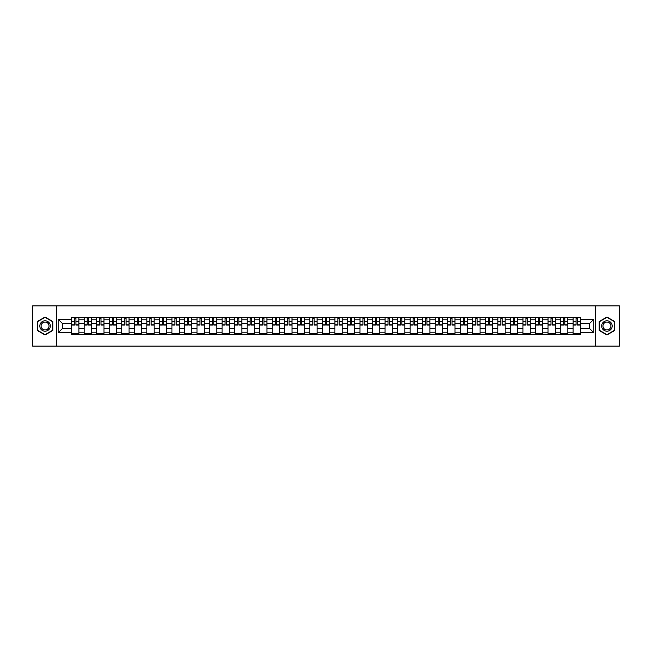 <?xml version="1.0" encoding="UTF-8"?>
<svg xmlns="http://www.w3.org/2000/svg" width="652" height="652" viewBox="0 0 652 652"><rect width="100%" height="100%" fill="white"/><g stroke="black" fill="none" stroke-linecap="round" stroke-linejoin="round"><path stroke-width="0.98" d="M595.455 346.09L619.4 346.09L619.4 305.91L32.6 305.91L32.6 346.09L595.455 346.09L595.455 305.91M84.189 334.639L84.189 319.814L78.892 319.814L78.892 334.639M78.892 319.814L78.892 317.361M84.189 319.814L84.189 317.361M91.427 317.361L91.427 334.639M96.732 334.639L96.732 317.361M103.961 317.361L103.961 334.639M109.267 334.639L109.267 317.361M116.496 317.361L116.496 334.639M121.802 334.639L121.802 317.361M129.031 317.361L129.031 334.639M134.336 334.639L134.336 317.361M141.574 317.361L141.574 334.639M146.871 334.639L146.871 317.361M154.108 317.361L154.108 334.639M159.414 334.639L159.414 317.361M166.643 317.361L166.643 334.639M171.949 334.639L171.949 317.361M179.178 317.361L179.178 334.639M184.483 334.639L184.483 317.361M191.712 317.361L191.712 334.639M197.018 334.639L197.018 317.361M204.255 317.361L204.255 334.639M209.553 334.639L209.553 317.361M216.79 317.361L216.79 334.639M222.096 334.639L222.096 317.361M229.325 317.361L229.325 334.639M234.63 334.639L234.63 317.361M241.859 317.361L241.859 334.639M247.165 334.639L247.165 317.361M254.394 317.361L254.394 334.639M259.7 334.639L259.7 317.361M266.937 317.361L266.937 334.639M272.234 334.639L272.234 317.361M279.472 317.361L279.472 334.639M284.777 334.639L284.777 317.361M292.006 317.361L292.006 334.639M297.312 334.639L297.312 317.361M304.541 317.361L304.541 334.639M309.847 334.639L309.847 317.361M317.084 317.361L317.084 334.639M322.381 334.639L322.381 317.361M329.619 317.361L329.619 334.639M334.916 334.639L334.916 317.361M342.153 317.361L342.153 334.639M347.459 334.639L347.459 317.361M354.688 317.361L354.688 334.639M359.994 334.639L359.994 317.361M367.223 317.361L367.223 334.639M372.528 334.639L372.528 317.361M379.766 317.361L379.766 334.639M385.063 334.639L385.063 317.361M392.3 317.361L392.3 334.639M397.606 334.639L397.606 317.361M404.835 317.361L404.835 334.639M410.141 334.639L410.141 317.361M417.37 317.361L417.37 334.639M422.675 334.639L422.675 317.361M429.904 317.361L429.904 334.639M435.21 334.639L435.21 317.361M442.447 317.361L442.447 334.639M447.745 334.639L447.745 317.361M454.982 317.361L454.982 334.639M460.288 334.639L460.288 317.361M467.517 317.361L467.517 334.639M472.822 334.639L472.822 317.361M480.051 317.361L480.051 334.639M485.357 334.639L485.357 317.361M492.586 317.361L492.586 334.639M497.892 334.639L497.892 317.361M505.129 317.361L505.129 334.639M510.426 334.639L510.426 317.361M517.664 317.361L517.664 334.639M522.969 334.639L522.969 317.361M530.198 317.361L530.198 334.639M535.504 334.639L535.504 317.361M542.733 317.361L542.733 334.639M548.039 334.639L548.039 317.361M555.268 317.361L555.268 334.639M560.573 334.639L560.573 317.361M567.811 317.361L567.811 334.639M573.108 334.639L573.108 317.361M573.108 328.494L567.811 328.494M560.573 328.494L555.268 328.494M548.039 328.494L542.733 328.494M535.504 328.494L530.198 328.494M522.969 328.494L517.664 328.494M510.426 328.494L505.129 328.494M497.892 328.494L492.586 328.494M485.357 328.494L480.051 328.494M472.822 328.494L467.517 328.494M460.288 328.494L454.982 328.494M447.745 328.494L442.447 328.494M435.21 328.494L429.904 328.494M422.675 328.494L417.37 328.494M410.141 328.494L404.835 328.494M397.606 328.494L392.3 328.494M385.063 328.494L379.766 328.494M372.528 328.494L367.223 328.494M359.994 328.494L354.688 328.494M347.459 328.494L342.153 328.494M334.916 328.494L329.619 328.494M322.381 328.494L317.084 328.494M309.847 328.494L304.541 328.494M297.312 328.494L292.006 328.494M284.777 328.494L279.472 328.494M272.234 328.494L266.937 328.494M259.7 328.494L254.394 328.494M247.165 328.494L241.859 328.494M234.63 328.494L229.325 328.494M222.096 328.494L216.79 328.494M209.553 328.494L204.255 328.494M197.018 328.494L191.712 328.494M184.483 328.494L179.178 328.494M171.949 328.494L166.643 328.494M159.414 328.494L154.108 328.494M146.871 328.494L141.574 328.494M134.336 328.494L129.031 328.494M121.802 328.494L116.496 328.494M109.267 328.494L103.961 328.494M96.732 328.494L91.427 328.494M84.189 328.494L78.892 328.494M573.108 323.506L567.811 323.506M560.573 323.506L555.268 323.506M548.039 323.506L542.733 323.506M535.504 323.506L530.198 323.506M522.969 323.506L517.664 323.506M510.426 323.506L505.129 323.506M497.892 323.506L492.586 323.506M485.357 323.506L480.051 323.506M472.822 323.506L467.517 323.506M460.288 323.506L454.982 323.506M447.745 323.506L442.447 323.506M435.21 323.506L429.904 323.506M422.675 323.506L417.37 323.506M410.141 323.506L404.835 323.506M397.606 323.506L392.3 323.506M385.063 323.506L379.766 323.506M372.528 323.506L367.223 323.506M359.994 323.506L354.688 323.506M347.459 323.506L342.153 323.506M334.916 323.506L329.619 323.506M322.381 323.506L317.084 323.506M309.847 323.506L304.541 323.506M297.312 323.506L292.006 323.506M284.777 323.506L279.472 323.506M272.234 323.506L266.937 323.506M259.7 323.506L254.394 323.506M247.165 323.506L241.859 323.506M234.63 323.506L229.325 323.506M222.096 323.506L216.79 323.506M209.553 323.506L204.255 323.506M197.018 323.506L191.712 323.506M184.483 323.506L179.178 323.506M171.949 323.506L166.643 323.506M159.414 323.506L154.108 323.506M146.871 323.506L141.574 323.506M134.336 323.506L129.031 323.506M121.802 323.506L116.496 323.506M109.267 323.506L103.961 323.506M96.732 323.506L91.427 323.506M84.189 323.506L78.892 323.506M62.413 328.494L71.655 328.494L71.655 323.506L62.413 323.506L62.413 328.494L58.158 332.748L58.158 319.252L71.655 319.252L71.655 323.506M580.345 323.506L580.345 328.494L589.587 328.494L589.587 323.506L580.345 323.506L580.345 317.361L71.655 317.361L71.655 319.252M580.345 319.252L593.842 319.252L593.842 332.748L580.345 332.748L580.345 328.494M71.655 328.494L71.655 334.639L580.345 334.639L580.345 332.748M71.655 332.748L58.158 332.748M56.545 346.09L56.545 305.91M52.812 321.526L45.053 317.043L37.303 321.526L37.303 330.474L45.053 334.957L52.812 330.474L52.812 321.526M614.697 321.526L606.947 317.043L599.188 321.526L599.188 330.474L606.947 334.957L614.697 330.474L614.697 321.526M78.892 333.433L71.655 333.433M74.589 318.567L75.958 318.567M91.427 333.433L84.189 333.433M87.123 318.567L88.493 318.567M103.961 333.433L96.732 333.433M99.658 318.567L101.027 318.567M116.496 333.433L109.267 333.433M112.201 318.567L113.562 318.567M129.031 333.433L121.802 333.433M124.736 318.567L126.097 318.567M141.574 333.433L134.336 333.433M137.27 318.567L138.64 318.567M154.108 333.433L146.871 333.433M149.805 318.567L151.174 318.567M166.643 333.433L159.414 333.433M162.34 318.567L163.709 318.567M179.178 333.433L171.949 333.433M174.883 318.567L176.244 318.567M191.712 333.433L184.483 333.433M187.417 318.567L188.787 318.567M204.255 333.433L197.018 333.433M199.952 318.567L201.321 318.567M216.79 333.433L209.553 333.433M212.487 318.567L213.856 318.567M229.325 333.433L222.096 333.433M225.03 318.567L226.391 318.567M241.859 333.433L234.63 333.433M237.564 318.567L238.925 318.567M254.394 333.433L247.165 333.433M250.099 318.567L251.468 318.567M266.937 333.433L259.7 333.433M262.634 318.567L264.003 318.567M279.472 333.433L272.234 333.433M275.168 318.567L276.538 318.567M292.006 333.433L284.777 333.433M287.711 318.567L289.072 318.567M304.541 333.433L297.312 333.433M300.246 318.567L301.607 318.567M317.084 333.433L309.847 333.433M312.781 318.567L314.15 318.567M329.619 333.433L322.381 333.433M325.315 318.567L326.685 318.567M342.153 333.433L334.916 333.433M337.85 318.567L339.219 318.567M354.688 333.433L347.459 333.433M350.393 318.567L351.754 318.567M367.223 333.433L359.994 333.433M362.928 318.567L364.289 318.567M379.766 333.433L372.528 333.433M375.462 318.567L376.832 318.567M392.3 333.433L385.063 333.433M387.997 318.567L389.366 318.567M404.835 333.433L397.606 333.433M400.532 318.567L401.901 318.567M417.37 333.433L410.141 333.433M413.075 318.567L414.436 318.567M429.904 333.433L422.675 333.433M425.609 318.567L426.97 318.567M442.447 333.433L435.21 333.433M438.144 318.567L439.513 318.567M454.982 333.433L447.745 333.433M450.679 318.567L452.048 318.567M467.517 333.433L460.288 333.433M463.213 318.567L464.583 318.567M480.051 333.433L472.822 333.433M475.756 318.567L477.117 318.567M492.586 333.433L485.357 333.433M488.291 318.567L489.66 318.567M505.129 333.433L497.892 333.433M500.826 318.567L502.195 318.567M517.664 333.433L510.426 333.433M513.36 318.567L514.73 318.567M530.198 333.433L522.969 333.433M525.903 318.567L527.264 318.567M542.733 333.433L535.504 333.433M538.438 318.567L539.799 318.567M555.268 333.433L548.039 333.433M550.973 318.567L552.342 318.567M567.811 333.433L560.573 333.433M563.507 318.567L564.876 318.567M580.345 333.433L573.108 333.433M576.042 318.567L577.411 318.567M58.158 319.252L62.413 323.506M589.587 328.494L593.842 332.748M589.587 323.506L593.842 319.252M75.958 325.079L75.958 317.442L78.851 317.442L78.851 325.079L75.958 325.079M74.589 318.486L75.958 318.486M77.123 317.442L71.696 317.442L71.696 325.079L74.589 325.079L74.589 317.442L73.423 317.442M88.493 325.079L88.493 317.442L91.386 317.442L91.386 325.079L88.493 325.079M87.123 318.486L88.493 318.486M89.658 317.442L84.23 317.442L84.23 325.079L87.123 325.079L87.123 317.442L85.958 317.442M101.027 325.079L101.027 317.442L103.921 317.442L103.921 325.079L101.027 325.079M99.658 318.486L101.027 318.486M102.193 317.442L96.765 317.442L96.765 325.079L99.658 325.079L99.658 317.442L98.493 317.442M113.562 325.079L113.562 317.442L116.455 317.442L116.455 325.079L113.562 325.079M112.201 318.486L113.562 318.486M114.728 317.442L109.308 317.442L109.308 325.079L112.201 325.079L112.201 317.442L111.036 317.442M40.53 328.608A5.224 5.224 0 0 0 47.669 330.523A5.224 5.224 0 0 0 49.576 323.392A5.224 5.224 0 0 0 42.445 321.477A5.224 5.224 0 0 0 40.53 328.608M41.63 327.98A3.953 3.953 0 0 0 47.034 329.423A3.953 3.953 0 0 0 48.484 324.02A3.953 3.953 0 0 0 43.081 322.577A3.953 3.953 0 0 0 41.63 327.98M45.053 317.32L52.567 321.664L52.567 330.336L45.053 334.68L37.539 330.336L37.539 321.664L45.053 317.32M602.424 328.608A5.224 5.224 0 0 0 609.555 330.523A5.224 5.224 0 0 0 611.47 323.392A5.224 5.224 0 0 0 604.331 321.477A5.224 5.224 0 0 0 602.424 328.608M603.516 327.98A3.953 3.953 0 0 0 608.919 329.423A3.953 3.953 0 0 0 610.37 324.02A3.953 3.953 0 0 0 604.966 322.577A3.953 3.953 0 0 0 603.516 327.98M606.947 317.32L614.461 321.664L614.461 330.336L606.947 334.68L599.433 330.336L599.433 321.664L606.947 317.32M126.097 325.079L126.097 317.442L128.99 317.442L128.99 325.079L126.097 325.079M124.736 318.486L126.097 318.486M127.262 317.442L121.842 317.442L121.842 325.079L124.736 325.079L124.736 317.442L123.57 317.442M138.64 325.079L138.64 317.442L141.533 317.442L141.533 325.079L138.64 325.079M137.27 318.486L138.64 318.486M139.805 317.442L134.377 317.442L134.377 325.079L137.27 325.079L137.27 317.442L136.105 317.442M151.174 325.079L151.174 317.442L154.068 317.442L154.068 325.079L151.174 325.079M149.805 318.486L151.174 318.486M152.34 317.442L146.912 317.442L146.912 325.079L149.805 325.079L149.805 317.442L148.64 317.442M163.709 325.079L163.709 317.442L166.602 317.442L166.602 325.079L163.709 325.079M162.34 318.486L163.709 318.486M164.875 317.442L159.455 317.442L159.455 325.079L162.34 325.079L162.34 317.442L161.174 317.442M176.244 325.079L176.244 317.442L179.137 317.442L179.137 325.079L176.244 325.079M174.883 318.486L176.244 318.486M177.409 317.442L171.989 317.442L171.989 325.079L174.883 325.079L174.883 317.442L173.717 317.442M188.787 325.079L188.787 317.442L191.672 317.442L191.672 325.079L188.787 325.079M187.417 318.486L188.787 318.486M189.944 317.442L184.524 317.442L184.524 325.079L187.417 325.079L187.417 317.442L186.252 317.442M201.321 325.079L201.321 317.442L204.215 317.442L204.215 325.079L201.321 325.079M199.952 318.486L201.321 318.486M202.487 317.442L197.059 317.442L197.059 325.079L199.952 325.079L199.952 317.442L198.787 317.442M213.856 325.079L213.856 317.442L216.749 317.442L216.749 325.079L213.856 325.079M212.487 318.486L213.856 318.486M215.021 317.442L209.594 317.442L209.594 325.079L212.487 325.079L212.487 317.442L211.321 317.442M226.391 325.079L226.391 317.442L229.284 317.442L229.284 325.079L226.391 325.079M225.03 318.486L226.391 318.486M227.556 317.442L222.136 317.442L222.136 325.079L225.03 325.079L225.03 317.442L223.864 317.442M238.925 325.079L238.925 317.442L241.819 317.442L241.819 325.079L238.925 325.079M237.564 318.486L238.925 318.486M240.091 317.442L234.671 317.442L234.671 325.079L237.564 325.079L237.564 317.442L236.399 317.442M251.468 325.079L251.468 317.442L254.362 317.442L254.362 325.079L251.468 325.079M250.099 318.486L251.468 318.486M252.634 317.442L247.206 317.442L247.206 325.079L250.099 325.079L250.099 317.442L248.934 317.442M264.003 325.079L264.003 317.442L266.896 317.442L266.896 325.079L264.003 325.079M262.634 318.486L264.003 318.486M265.168 317.442L259.74 317.442L259.74 325.079L262.634 325.079L262.634 317.442L261.468 317.442M276.538 325.079L276.538 317.442L279.431 317.442L279.431 325.079L276.538 325.079M275.168 318.486L276.538 318.486M277.703 317.442L272.275 317.442L272.275 325.079L275.168 325.079L275.168 317.442L274.003 317.442M289.072 325.079L289.072 317.442L291.966 317.442L291.966 325.079L289.072 325.079M287.711 318.486L289.072 318.486M290.238 317.442L284.818 317.442L284.818 325.079L287.711 325.079L287.711 317.442L286.546 317.442M301.607 325.079L301.607 317.442L304.5 317.442L304.5 325.079L301.607 325.079M300.246 318.486L301.607 318.486M302.772 317.442L297.353 317.442L297.353 325.079L300.246 325.079L300.246 317.442L299.081 317.442M314.15 325.079L314.15 317.442L317.043 317.442L317.043 325.079L314.15 325.079M312.781 318.486L314.15 318.486M315.315 317.442L309.887 317.442L309.887 325.079L312.781 325.079L312.781 317.442L311.615 317.442M326.685 325.079L326.685 317.442L329.578 317.442L329.578 325.079L326.685 325.079M325.315 318.486L326.685 318.486M327.85 317.442L322.422 317.442L322.422 325.079L325.315 325.079L325.315 317.442L324.15 317.442M339.219 325.079L339.219 317.442L342.113 317.442L342.113 325.079L339.219 325.079M337.85 318.486L339.219 318.486M340.385 317.442L334.957 317.442L334.957 325.079L337.85 325.079L337.85 317.442L336.685 317.442M351.754 325.079L351.754 317.442L354.647 317.442L354.647 325.079L351.754 325.079M350.393 318.486L351.754 318.486M352.919 317.442L347.5 317.442L347.5 325.079L350.393 325.079L350.393 317.442L349.227 317.442M364.289 325.079L364.289 317.442L367.182 317.442L367.182 325.079L364.289 325.079M362.928 318.486L364.289 318.486M365.454 317.442L360.034 317.442L360.034 325.079L362.928 325.079L362.928 317.442L361.762 317.442M376.832 325.079L376.832 317.442L379.725 317.442L379.725 325.079L376.832 325.079M375.462 318.486L376.832 318.486M377.997 317.442L372.569 317.442L372.569 325.079L375.462 325.079L375.462 317.442L374.297 317.442M389.366 325.079L389.366 317.442L392.26 317.442L392.26 325.079L389.366 325.079M387.997 318.486L389.366 318.486M390.532 317.442L385.104 317.442L385.104 325.079L387.997 325.079L387.997 317.442L386.832 317.442M401.901 325.079L401.901 317.442L404.794 317.442L404.794 325.079L401.901 325.079M400.532 318.486L401.901 318.486M403.066 317.442L397.638 317.442L397.638 325.079L400.532 325.079L400.532 317.442L399.366 317.442M414.436 325.079L414.436 317.442L417.329 317.442L417.329 325.079L414.436 325.079M413.075 318.486L414.436 318.486M415.601 317.442L410.181 317.442L410.181 325.079L413.075 325.079L413.075 317.442L411.909 317.442M426.97 325.079L426.97 317.442L429.864 317.442L429.864 325.079L426.97 325.079M425.609 318.486L426.97 318.486M428.136 317.442L422.716 317.442L422.716 325.079L425.609 325.079L425.609 317.442L424.444 317.442M439.513 325.079L439.513 317.442L442.406 317.442L442.406 325.079L439.513 325.079M438.144 318.486L439.513 318.486M440.679 317.442L435.251 317.442L435.251 325.079L438.144 325.079L438.144 317.442L436.979 317.442M452.048 325.079L452.048 317.442L454.941 317.442L454.941 325.079L452.048 325.079M450.679 318.486L452.048 318.486M453.213 317.442L447.785 317.442L447.785 325.079L450.679 325.079L450.679 317.442L449.513 317.442M464.583 325.079L464.583 317.442L467.476 317.442L467.476 325.079L464.583 325.079M463.213 318.486L464.583 318.486M465.748 317.442L460.328 317.442L460.328 325.079L463.213 325.079L463.213 317.442L462.056 317.442M477.117 325.079L477.117 317.442L480.011 317.442L480.011 325.079L477.117 325.079M475.756 318.486L477.117 318.486M478.283 317.442L472.863 317.442L472.863 325.079L475.756 325.079L475.756 317.442L474.591 317.442M489.66 325.079L489.66 317.442L492.545 317.442L492.545 325.079L489.66 325.079M488.291 318.486L489.66 318.486M490.826 317.442L485.398 317.442L485.398 325.079L488.291 325.079L488.291 317.442L487.125 317.442M502.195 325.079L502.195 317.442L505.088 317.442L505.088 325.079L502.195 325.079M500.826 318.486L502.195 318.486M503.36 317.442L497.932 317.442L497.932 325.079L500.826 325.079L500.826 317.442L499.66 317.442M514.73 325.079L514.73 317.442L517.623 317.442L517.623 325.079L514.73 325.079M513.36 318.486L514.73 318.486M515.895 317.442L510.467 317.442L510.467 325.079L513.36 325.079L513.36 317.442L512.195 317.442M527.264 325.079L527.264 317.442L530.157 317.442L530.157 325.079L527.264 325.079M525.903 318.486L527.264 318.486M528.43 317.442L523.01 317.442L523.01 325.079L525.903 325.079L525.903 317.442L524.738 317.442M539.799 325.079L539.799 317.442L542.692 317.442L542.692 325.079L539.799 325.079M538.438 318.486L539.799 318.486M540.964 317.442L535.545 317.442L535.545 325.079L538.438 325.079L538.438 317.442L537.272 317.442M552.342 325.079L552.342 317.442L555.235 317.442L555.235 325.079L552.342 325.079M550.973 318.486L552.342 318.486M553.507 317.442L548.079 317.442L548.079 325.079L550.973 325.079L550.973 317.442L549.807 317.442M564.876 325.079L564.876 317.442L567.77 317.442L567.77 325.079L564.876 325.079M563.507 318.486L564.876 318.486M566.042 317.442L560.614 317.442L560.614 325.079L563.507 325.079L563.507 317.442L562.342 317.442M577.411 325.079L577.411 317.442L580.304 317.442L580.304 325.079L577.411 325.079M576.042 318.486L577.411 318.486M578.577 317.442L573.149 317.442L573.149 325.079L576.042 325.079L576.042 317.442L574.877 317.442M560.573 319.814L555.268 319.814M548.039 319.814L542.733 319.814M535.504 319.814L530.198 319.814M522.969 319.814L517.664 319.814M510.426 319.814L505.129 319.814M497.892 319.814L492.586 319.814M485.357 319.814L480.051 319.814M472.822 319.814L467.517 319.814M460.288 319.814L454.982 319.814M447.745 319.814L442.447 319.814M435.21 319.814L429.904 319.814M422.675 319.814L417.37 319.814M410.141 319.814L404.835 319.814M397.606 319.814L392.3 319.814M385.063 319.814L379.766 319.814M372.528 319.814L367.223 319.814M359.994 319.814L354.688 319.814M347.459 319.814L342.153 319.814M334.916 319.814L329.619 319.814M322.381 319.814L317.084 319.814M309.847 319.814L304.541 319.814M297.312 319.814L292.006 319.814M284.777 319.814L279.472 319.814M272.234 319.814L266.937 319.814M259.7 319.814L254.394 319.814M247.165 319.814L241.859 319.814M234.63 319.814L229.325 319.814M222.096 319.814L216.79 319.814M209.553 319.814L204.255 319.814M197.018 319.814L191.712 319.814M184.483 319.814L179.178 319.814M171.949 319.814L166.643 319.814M159.414 319.814L154.108 319.814M146.871 319.814L141.574 319.814M134.336 319.814L129.031 319.814M121.802 319.814L116.496 319.814M109.267 319.814L103.961 319.814M96.732 319.814L91.427 319.814M573.108 319.814L567.811 319.814M560.573 332.186L555.268 332.186M548.039 332.186L542.733 332.186M535.504 332.186L530.198 332.186M522.969 332.186L517.664 332.186M510.426 332.186L505.129 332.186M497.892 332.186L492.586 332.186M485.357 332.186L480.051 332.186M472.822 332.186L467.517 332.186M460.288 332.186L454.982 332.186M447.745 332.186L442.447 332.186M435.21 332.186L429.904 332.186M422.675 332.186L417.37 332.186M410.141 332.186L404.835 332.186M397.606 332.186L392.3 332.186M385.063 332.186L379.766 332.186M372.528 332.186L367.223 332.186M359.994 332.186L354.688 332.186M347.459 332.186L342.153 332.186M334.916 332.186L329.619 332.186M322.381 332.186L317.084 332.186M309.847 332.186L304.541 332.186M297.312 332.186L292.006 332.186M284.777 332.186L279.472 332.186M272.234 332.186L266.937 332.186M259.7 332.186L254.394 332.186M247.165 332.186L241.859 332.186M234.63 332.186L229.325 332.186M222.096 332.186L216.79 332.186M209.553 332.186L204.255 332.186M197.018 332.186L191.712 332.186M184.483 332.186L179.178 332.186M171.949 332.186L166.643 332.186M159.414 332.186L154.108 332.186M146.871 332.186L141.574 332.186M134.336 332.186L129.031 332.186M121.802 332.186L116.496 332.186M109.267 332.186L103.961 332.186M96.732 332.186L91.427 332.186M84.189 332.186L78.892 332.186M573.108 332.186L567.811 332.186M75.958 324.802L78.851 324.802M75.958 321.346L78.851 321.346M71.696 324.802L74.589 324.802M71.696 321.346L74.589 321.346M88.493 324.802L91.386 324.802M88.493 321.346L91.386 321.346M84.23 324.802L87.123 324.802M84.23 321.346L87.123 321.346M101.027 324.802L103.921 324.802M101.027 321.346L103.921 321.346M96.765 324.802L99.658 324.802M96.765 321.346L99.658 321.346M113.562 324.802L116.455 324.802M113.562 321.346L116.455 321.346M109.308 324.802L112.201 324.802M109.308 321.346L112.201 321.346M126.097 324.802L128.99 324.802M126.097 321.346L128.99 321.346M121.842 324.802L124.736 324.802M121.842 321.346L124.736 321.346M138.64 324.802L141.533 324.802M138.64 321.346L141.533 321.346M134.377 324.802L137.27 324.802M134.377 321.346L137.27 321.346M151.174 324.802L154.068 324.802M151.174 321.346L154.068 321.346M146.912 324.802L149.805 324.802M146.912 321.346L149.805 321.346M163.709 324.802L166.602 324.802M163.709 321.346L166.602 321.346M159.455 324.802L162.34 324.802M159.455 321.346L162.34 321.346M176.244 324.802L179.137 324.802M176.244 321.346L179.137 321.346M171.989 324.802L174.883 324.802M171.989 321.346L174.883 321.346M188.787 324.802L191.672 324.802M188.787 321.346L191.672 321.346M184.524 324.802L187.417 324.802M184.524 321.346L187.417 321.346M201.321 324.802L204.215 324.802M201.321 321.346L204.215 321.346M197.059 324.802L199.952 324.802M197.059 321.346L199.952 321.346M213.856 324.802L216.749 324.802M213.856 321.346L216.749 321.346M209.594 324.802L212.487 324.802M209.594 321.346L212.487 321.346M226.391 324.802L229.284 324.802M226.391 321.346L229.284 321.346M222.136 324.802L225.03 324.802M222.136 321.346L225.03 321.346M238.925 324.802L241.819 324.802M238.925 321.346L241.819 321.346M234.671 324.802L237.564 324.802M234.671 321.346L237.564 321.346M251.468 324.802L254.362 324.802M251.468 321.346L254.362 321.346M247.206 324.802L250.099 324.802M247.206 321.346L250.099 321.346M264.003 324.802L266.896 324.802M264.003 321.346L266.896 321.346M259.74 324.802L262.634 324.802M259.74 321.346L262.634 321.346M276.538 324.802L279.431 324.802M276.538 321.346L279.431 321.346M272.275 324.802L275.168 324.802M272.275 321.346L275.168 321.346M289.072 324.802L291.966 324.802M289.072 321.346L291.966 321.346M284.818 324.802L287.711 324.802M284.818 321.346L287.711 321.346M301.607 324.802L304.5 324.802M301.607 321.346L304.5 321.346M297.353 324.802L300.246 324.802M297.353 321.346L300.246 321.346M314.15 324.802L317.043 324.802M314.15 321.346L317.043 321.346M309.887 324.802L312.781 324.802M309.887 321.346L312.781 321.346M326.685 324.802L329.578 324.802M326.685 321.346L329.578 321.346M322.422 324.802L325.315 324.802M322.422 321.346L325.315 321.346M339.219 324.802L342.113 324.802M339.219 321.346L342.113 321.346M334.957 324.802L337.85 324.802M334.957 321.346L337.85 321.346M351.754 324.802L354.647 324.802M351.754 321.346L354.647 321.346M347.5 324.802L350.393 324.802M347.5 321.346L350.393 321.346M364.289 324.802L367.182 324.802M364.289 321.346L367.182 321.346M360.034 324.802L362.928 324.802M360.034 321.346L362.928 321.346M376.832 324.802L379.725 324.802M376.832 321.346L379.725 321.346M372.569 324.802L375.462 324.802M372.569 321.346L375.462 321.346M389.366 324.802L392.26 324.802M389.366 321.346L392.26 321.346M385.104 324.802L387.997 324.802M385.104 321.346L387.997 321.346M401.901 324.802L404.794 324.802M401.901 321.346L404.794 321.346M397.638 324.802L400.532 324.802M397.638 321.346L400.532 321.346M414.436 324.802L417.329 324.802M414.436 321.346L417.329 321.346M410.181 324.802L413.075 324.802M410.181 321.346L413.075 321.346M426.97 324.802L429.864 324.802M426.97 321.346L429.864 321.346M422.716 324.802L425.609 324.802M422.716 321.346L425.609 321.346M439.513 324.802L442.406 324.802M439.513 321.346L442.406 321.346M435.251 324.802L438.144 324.802M435.251 321.346L438.144 321.346M452.048 324.802L454.941 324.802M452.048 321.346L454.941 321.346M447.785 324.802L450.679 324.802M447.785 321.346L450.679 321.346M464.583 324.802L467.476 324.802M464.583 321.346L467.476 321.346M460.328 324.802L463.213 324.802M460.328 321.346L463.213 321.346M477.117 324.802L480.011 324.802M477.117 321.346L480.011 321.346M472.863 324.802L475.756 324.802M472.863 321.346L475.756 321.346M489.66 324.802L492.545 324.802M489.66 321.346L492.545 321.346M485.398 324.802L488.291 324.802M485.398 321.346L488.291 321.346M502.195 324.802L505.088 324.802M502.195 321.346L505.088 321.346M497.932 324.802L500.826 324.802M497.932 321.346L500.826 321.346M514.73 324.802L517.623 324.802M514.73 321.346L517.623 321.346M510.467 324.802L513.36 324.802M510.467 321.346L513.36 321.346M527.264 324.802L530.157 324.802M527.264 321.346L530.157 321.346M523.01 324.802L525.903 324.802M523.01 321.346L525.903 321.346M539.799 324.802L542.692 324.802M539.799 321.346L542.692 321.346M535.545 324.802L538.438 324.802M535.545 321.346L538.438 321.346M552.342 324.802L555.235 324.802M552.342 321.346L555.235 321.346M548.079 324.802L550.973 324.802M548.079 321.346L550.973 321.346M564.876 324.802L567.77 324.802M564.876 321.346L567.77 321.346M560.614 324.802L563.507 324.802M560.614 321.346L563.507 321.346M577.411 324.802L580.304 324.802M577.411 321.346L580.304 321.346M573.149 324.802L576.042 324.802M573.149 321.346L576.042 321.346"/></g></svg>

